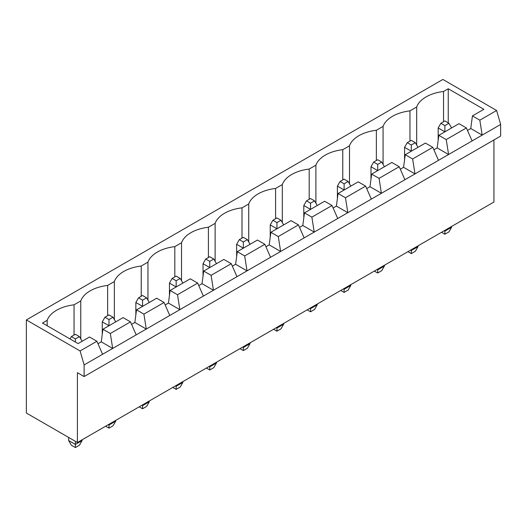<?xml version="1.0" encoding="UTF-8"?>
<svg xmlns="http://www.w3.org/2000/svg" width="527" height="527" viewBox="0 0 527 527"><rect width="100%" height="100%" fill="white"/><g stroke="black" fill="none" stroke-linecap="round" stroke-linejoin="round"><path stroke-width="0.79" d="M77.41 372.681L77.41 442.502L26.35 413.023L26.35 319.935L80.097 350.962L84.129 364.928L84.129 376.561L77.41 372.681M493.931 139.965L493.931 202.025L77.41 442.502M26.35 319.935L442.871 79.458L496.618 110.486L500.65 124.451L500.65 136.085L84.129 376.561M500.65 124.451L84.129 364.928M68.675 437.456L68.675 440.565L71.362 445.216L75.394 447.542L79.425 445.216L82.113 440.565L82.113 439.788M82.113 440.565L75.394 444.439L75.394 441.336M68.675 440.565L75.394 444.439L75.394 447.542M105.624 426.211L108.984 428.148L113.015 425.823L115.703 421.172L115.703 420.394M115.703 421.172L108.984 425.045L108.984 424.275M108.312 424.657L108.984 425.045L108.984 428.148M172.803 387.424L176.163 389.361L180.194 387.035L182.882 382.385L182.882 381.607M182.882 382.385L176.163 386.258L176.163 385.487M175.491 385.876L176.163 386.258L176.163 389.361M139.214 406.818L142.573 408.754L146.605 406.429L149.293 401.778L149.293 401.001M149.293 401.778L142.573 405.652L142.573 404.881M141.901 405.263L142.573 405.652L142.573 408.754M309.856 308.302L310.528 308.69L310.528 307.913M307.169 309.85L310.528 311.793L314.56 309.461L317.247 304.81L317.247 304.033M317.247 304.81L310.528 308.69L310.528 311.793M276.267 327.695L276.938 328.084L276.938 327.307M273.579 329.243L276.938 331.187L280.97 328.855L283.651 324.204L283.651 323.426M283.651 324.204L276.938 328.084L276.938 331.187M206.393 368.03L209.753 369.974L213.784 367.642L216.472 362.991L216.472 362.214M216.472 362.991L209.753 366.864L209.753 366.094M209.081 366.482L209.753 366.864L209.753 369.974M242.67 347.089L243.349 347.477L243.349 346.7M239.989 348.637L243.349 350.58L247.374 348.248L250.061 343.597L250.061 342.82M250.061 343.597L243.349 347.477L243.349 350.58M444.215 230.727L444.887 231.116L444.887 230.339M441.527 232.275L444.887 234.219L448.918 231.887L451.606 227.236L451.606 226.458M451.606 227.236L444.887 231.116L444.887 234.219M407.938 251.669L411.297 253.612L415.329 251.28L418.016 246.629L418.016 245.852M418.016 246.629L411.297 250.509L411.297 249.732M410.625 250.121L411.297 250.509L411.297 253.612M340.758 290.456L344.118 292.399L348.149 290.067L350.837 285.417L350.837 284.639M350.837 285.417L344.118 289.297L344.118 288.519M343.446 288.908L344.118 289.297L344.118 292.399M374.348 271.062L377.707 273.006L381.739 270.674L384.427 266.023L384.427 265.246M384.427 266.023L377.707 269.903L377.707 269.126M377.036 269.514L377.707 269.903L377.707 273.006M496.618 110.486L479.827 120.182L472.436 115.914L483.852 109.32L448.246 88.767L443.543 91.481A34.518 19.927 0 0 0 416.673 106.994L409.953 110.874A34.518 19.927 0 0 0 383.083 126.388L376.364 130.268A34.518 19.927 0 0 0 349.493 145.781L342.774 149.661A34.518 19.927 0 0 0 315.904 165.175L309.184 169.055A34.518 19.927 0 0 0 282.314 184.569L275.595 188.449A34.518 19.927 0 0 0 248.718 203.962L242.005 207.842A34.518 19.927 0 0 0 215.128 223.356L208.409 227.236A34.518 19.927 0 0 0 181.538 242.749L174.819 246.629A34.518 19.927 0 0 0 147.949 262.143L141.229 266.023A34.518 19.927 0 0 0 114.359 281.537L107.64 285.417A34.518 19.927 0 0 0 80.769 300.93L74.05 304.81A34.518 19.927 0 0 0 47.173 320.324L42.476 323.038L78.082 343.591L89.498 337.003L96.889 341.265L80.097 350.962M467.475 130.413L470.756 128.522L482.172 135.116L479.827 120.182M96.889 341.265L102.6 354.263M433.886 149.806L437.166 147.916L448.582 154.51L446.231 139.576L466.388 127.942L472.1 140.933M400.296 169.2L403.57 167.309L414.993 173.903L412.641 158.97L432.799 147.329L438.51 160.327M97.976 343.742L101.256 341.852L102.936 329.243L123.094 317.61L130.479 321.872L136.19 334.869M130.479 321.872L110.327 333.512L112.679 348.439L101.256 341.852M366.706 188.594L369.98 186.703L381.403 193.297L379.051 178.363L399.209 166.723L404.914 179.72M131.566 324.349L134.846 322.458L136.526 309.85L156.684 298.216L164.075 302.478L169.78 315.475M164.075 302.478L143.917 314.118L146.269 329.046L134.846 322.458M333.11 207.987L336.391 206.097L347.813 212.691L345.462 197.757L365.613 186.117L371.324 199.114M165.162 304.955L168.436 303.065L170.116 290.456L190.273 278.823L197.665 283.085L203.376 296.082M197.665 283.085L177.507 294.725L179.859 309.659L168.436 303.065M299.52 227.381L302.801 225.49L314.224 232.084L311.872 217.15L332.023 205.51L337.735 218.507M198.751 285.562L202.032 283.671L203.712 271.062L223.863 259.429L231.254 263.691L236.966 276.688M231.254 263.691L211.096 275.331L213.448 290.265L202.032 283.671M265.931 246.774L269.211 244.884L280.634 251.478L278.282 236.544L298.434 224.904L304.145 237.901M232.341 266.168L235.622 264.277L237.302 251.669L257.453 240.035L264.844 244.297L270.555 257.295M264.844 244.297L244.686 255.938L247.038 270.871L235.622 264.277M470.756 128.522L472.436 115.914M437.166 147.916L438.846 135.307L458.997 123.674L466.388 127.942M403.57 167.309L405.25 154.701L425.408 143.067L432.799 147.329M369.98 186.703L371.66 174.094L391.818 162.461L399.209 166.723M336.391 206.097L338.07 193.488L358.228 181.855L365.613 186.117M302.801 225.49L304.481 212.882L324.632 201.248L332.023 205.51M269.211 244.884L270.891 232.275L291.042 220.642L298.434 224.904M448.246 88.767L448.246 122.896M443.543 91.481L443.543 121.73M416.673 106.994L416.673 145.004M409.953 110.874L409.953 141.124M383.083 126.388L383.083 164.398M376.364 130.268L376.364 160.518M349.493 145.781L349.493 183.791M342.774 149.661L342.774 179.911M315.904 165.175L315.904 203.185M309.184 169.055L309.184 199.305M282.314 184.569L282.314 222.578M275.595 188.449L275.595 218.698M248.718 203.962L248.718 241.972M242.005 207.842L242.005 238.092M215.128 223.356L215.128 261.366M208.409 227.236L208.409 257.486M181.538 242.749L181.538 280.759M174.819 246.629L174.819 276.879M147.949 262.143L147.949 300.153M141.229 266.023L141.229 296.273M114.359 281.537L114.359 319.546M107.64 285.417L107.64 315.666M80.769 300.93L80.769 338.94M74.05 304.81L74.05 335.06M47.173 320.324L47.173 325.752M446.231 139.576L438.846 135.307M412.641 158.97L405.25 154.701M110.327 333.512L102.936 329.243M379.051 178.363L371.66 174.094M143.917 314.118L136.526 309.85M345.462 197.757L338.07 193.488M177.507 294.725L170.116 290.456M311.872 217.15L304.481 212.882M211.096 275.331L203.712 271.062M278.282 236.544L270.891 232.275M244.686 255.938L237.302 251.669M115.703 321.872L113.015 317.221L108.984 319.546L108.984 325.752L102.264 321.872L102.264 334.283M182.882 283.085L180.194 278.434L176.163 280.759L176.163 286.965L169.444 283.085L169.444 295.495M149.293 302.478L146.605 297.827L142.573 300.153L142.573 306.358L135.854 302.478L135.854 314.889M317.247 205.51L314.56 200.859L310.528 203.185L310.528 209.39L303.809 205.51L303.809 217.928M283.651 224.904L280.97 220.253L276.938 222.578L276.938 228.784L270.219 224.904L270.219 237.321M216.472 263.691L213.784 259.04L209.753 261.366L209.753 267.571L203.04 263.691L203.04 276.102M250.061 244.297L247.374 239.647L243.349 241.972L243.349 248.177L236.63 244.297L236.63 256.708M451.606 127.942L448.918 123.285L444.887 125.61L444.887 131.816L438.174 127.942L438.174 140.353M418.016 147.336L415.329 142.679L411.297 145.004L411.297 151.209L404.578 147.336L404.578 159.747M350.837 186.117L348.149 181.466L344.118 183.791L344.118 189.997L337.399 186.117L337.399 198.534M384.427 166.723L381.739 162.072L377.707 164.398L377.707 170.603L370.988 166.73L370.988 179.14M75.394 342.043L75.394 338.94L71.362 336.615L70.019 338.94M82.113 341.265L79.425 336.615L75.394 338.94M79.425 336.615L75.394 334.283L71.362 336.615M113.015 317.221L108.984 314.889L104.952 317.221L102.264 321.872M108.984 319.546L104.952 317.221M176.163 280.759L172.131 278.434L169.444 283.085M180.194 278.434L176.163 276.102L172.131 278.434M142.573 300.153L138.542 297.827L135.854 302.478M146.605 297.827L142.573 295.495L138.542 297.827M314.56 200.859L310.528 198.534L306.497 200.859L303.809 205.51M310.528 203.185L306.497 200.859M280.97 220.253L276.938 217.928L272.907 220.253L270.219 224.904M276.938 222.578L272.907 220.253M213.784 259.04L209.753 256.715L205.721 259.04L203.04 263.691M209.753 261.366L205.721 259.04M247.374 239.647L243.349 237.321L239.317 239.647L236.63 244.297M243.349 241.972L239.317 239.647M448.918 123.285L444.887 120.96L440.862 123.285L438.174 127.942M444.887 125.61L440.862 123.285M411.297 145.004L407.266 142.679L404.578 147.336M415.329 142.679L411.297 140.353L407.266 142.679M344.118 183.791L340.086 181.466L337.399 186.117M348.149 181.466L344.118 179.14L340.086 181.466M377.707 164.398L373.676 162.072L370.988 166.73M381.739 162.072L377.707 159.747L373.676 162.072"/></g></svg>
